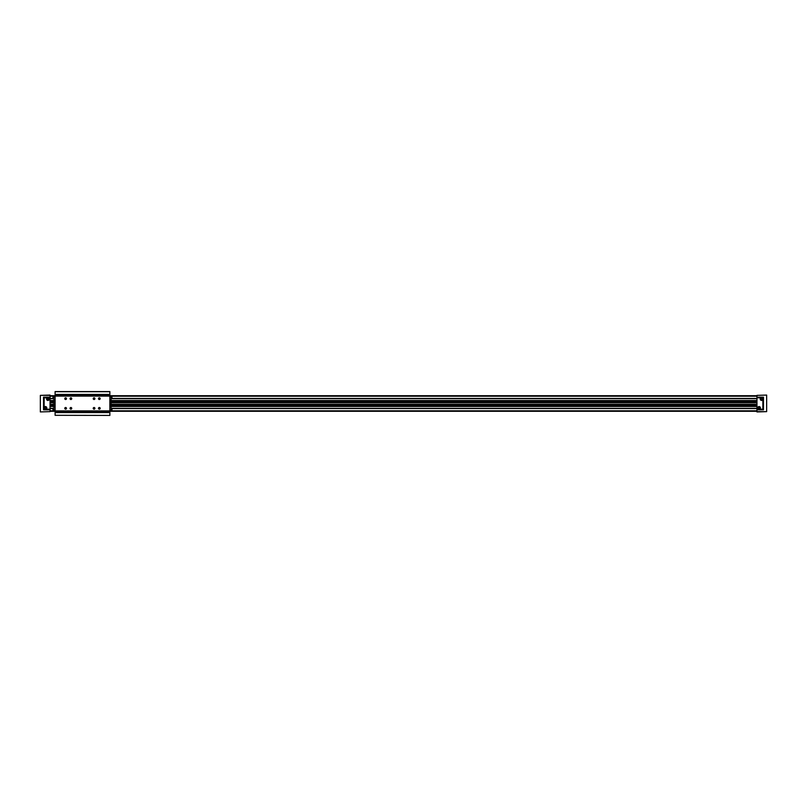 <?xml version="1.0" encoding="UTF-8"?>
<svg xmlns="http://www.w3.org/2000/svg" width="807" height="807" viewBox="0 0 807 807"><rect width="100%" height="100%" fill="white"/><g stroke="black" fill="none" stroke-linecap="round" stroke-linejoin="round"><path stroke-width="1.21" d="M47.724 399.283L48.148 400.02L48.884 398.87L47.724 398.133L47.724 398.87L46.988 398.87L47.724 399.283M46.665 399.072A1.261 1.261 0 0 1 49.166 398.799A1.261 1.261 0 0 1 48.077 400.333A1.261 1.261 0 0 1 46.665 399.072M50.044 397.811L48.46 397.811A1.372 1.372 0 0 1 47.754 400.433A1.372 1.372 0 0 1 47.411 397.811L44.143 397.811L44.143 407.394A1.372 1.372 0 0 1 46.372 406.96A1.372 1.372 0 0 1 45.928 409.189L50.044 409.189L50.044 397.185L43.507 397.185L44.143 397.811M50.044 409.189L50.044 409.815L43.507 409.815L43.507 397.185M44.143 407.394L44.143 409.189L44.879 409.189A1.372 1.372 0 0 1 44.143 408.453M45.928 409.189L44.879 409.189M44.456 407.717L45.192 408.867L46.352 408.13L45.616 406.98L44.456 407.717M44.143 407.928A1.261 1.261 0 0 1 46.635 407.646A1.261 1.261 0 0 1 45.545 409.179A1.261 1.261 0 0 1 44.143 407.928M47.411 397.811L48.46 397.811M50.044 395.369L40.35 395.369L50.044 395.077L50.044 397.185M40.35 411.923L50.044 411.631L40.35 411.923M43.507 409.815L44.143 409.189M40.35 395.369L40.35 411.631M50.044 409.815L50.044 411.631M50.044 411.298L55.098 411.298M109.863 411.298L756.956 411.298M50.044 411.086L55.098 411.086M109.863 411.086L756.956 411.086M50.044 410.793L55.098 410.793M109.863 410.793L756.956 410.793M50.044 408.554L53.383 408.554M111.578 408.554L756.956 408.554M50.044 408.332L53.827 408.332M111.124 408.332L756.956 408.332M50.044 406.446L53.827 406.446L50.044 406.425M111.124 406.446L756.956 406.446L111.124 406.425M50.044 406.123L53.766 406.123M111.195 406.123L756.956 406.123M50.044 405.608L53.706 405.608M111.255 405.608L756.956 405.608M50.044 404.973L53.706 404.973M111.255 404.973L756.956 404.973M50.044 404.297L53.706 404.297M111.255 404.297L756.956 404.297M50.044 402.703L53.706 402.703M111.255 402.703L756.956 402.703M50.044 402.027L53.706 402.027M111.255 402.027L756.956 402.027M50.044 401.392L53.706 401.392M111.255 401.392L756.956 401.392M50.044 400.877L53.766 400.877M111.195 400.877L756.956 400.877M50.044 400.554L53.827 400.554L50.044 400.575M111.124 400.554L756.956 400.554L111.124 400.575M50.044 398.668L53.827 398.668M111.124 398.668L756.956 398.668M50.044 398.446L53.383 398.446M111.578 398.446L756.956 398.446M50.044 396.207L55.098 396.207M109.863 396.207L756.956 396.207M50.044 395.914L55.098 395.914M109.863 395.914L756.956 395.914M50.044 395.702L55.098 395.702M109.863 395.702L756.956 395.702M759.276 407.717L758.852 406.98L758.116 408.13L759.276 408.867L759.276 408.13L760.012 408.13L759.276 407.717M760.335 407.928A1.261 1.261 0 0 1 757.834 408.201A1.261 1.261 0 0 1 758.923 406.667A1.261 1.261 0 0 1 760.335 407.928M756.956 409.189L758.54 409.189A1.372 1.372 0 0 1 759.246 406.567A1.372 1.372 0 0 1 759.589 409.189L762.857 409.189L762.857 399.606A1.372 1.372 0 0 1 760.628 400.04A1.372 1.372 0 0 1 761.072 397.811L756.956 397.811L756.956 409.815L763.493 409.815L762.857 409.189M756.956 397.811L756.956 397.185L763.493 397.185L763.493 409.815M762.857 399.606L762.857 397.811L762.121 397.811A1.372 1.372 0 0 1 762.857 398.547M761.072 397.811L762.121 397.811M762.544 399.283L761.808 398.133L760.648 398.87L761.384 400.02L762.544 399.283M762.857 399.072A1.261 1.261 0 0 1 760.365 399.354A1.261 1.261 0 0 1 761.455 397.821A1.261 1.261 0 0 1 762.857 399.072M759.589 409.189L758.54 409.189M756.956 411.631L766.65 411.631L756.956 411.923L756.956 409.815M766.65 395.077L756.956 395.369L766.65 395.077M763.493 397.185L762.857 397.811M766.65 411.631L766.65 395.369M756.956 397.185L756.956 395.369M55.098 409.643L52.99 409.815L52.99 408.665L53.827 408.433L53.827 398.567L52.99 398.335L52.99 397.185L55.098 397.357M109.863 409.643L111.971 409.815L111.971 408.665L111.124 408.433L111.124 398.567L111.971 398.335L111.971 397.185L109.863 397.357M55.098 415.302L109.863 415.423L55.098 415.302L55.098 391.577L109.863 391.577L109.863 394.411L55.098 394.411M109.863 415.302L109.863 394.411M109.863 394.653L55.098 394.653M64.782 408.342A0.847 0.847 0 0 1 66.053 407.616A0.847 0.847 0 0 1 66.053 409.078A0.847 0.847 0 0 1 64.782 408.342M70.048 408.342A0.847 0.847 0 0 1 71.319 407.616A0.847 0.847 0 0 1 71.319 409.078A0.847 0.847 0 0 1 70.048 408.342M70.048 398.658A0.847 0.847 0 0 1 71.319 397.922A0.847 0.847 0 0 1 71.319 399.384A0.847 0.847 0 0 1 70.048 398.658M93.219 408.342A0.847 0.847 0 0 1 94.49 407.616A0.847 0.847 0 0 1 94.49 409.078A0.847 0.847 0 0 1 93.219 408.342M93.219 398.658A0.847 0.847 0 0 1 94.49 397.922A0.847 0.847 0 0 1 94.49 399.384A0.847 0.847 0 0 1 93.219 398.658M98.484 398.658A0.847 0.847 0 0 1 99.755 397.922A0.847 0.847 0 0 1 99.755 399.384A0.847 0.847 0 0 1 98.484 398.658M98.484 408.342A0.847 0.847 0 0 1 99.755 407.616A0.847 0.847 0 0 1 99.755 409.078A0.847 0.847 0 0 1 98.484 408.342M64.782 398.658A0.847 0.847 0 0 1 66.053 397.922A0.847 0.847 0 0 1 66.053 399.384A0.847 0.847 0 0 1 64.782 398.658M109.863 412.347L55.098 412.347M64.943 398.658A0.686 0.686 0 0 1 65.972 398.063A0.686 0.686 0 0 1 65.972 399.243A0.686 0.686 0 0 1 64.943 398.658M98.646 408.342A0.686 0.686 0 0 1 99.675 407.757A0.686 0.686 0 0 1 99.675 408.937A0.686 0.686 0 0 1 98.646 408.342M98.646 398.658A0.686 0.686 0 0 1 99.675 398.063A0.686 0.686 0 0 1 99.675 399.243A0.686 0.686 0 0 1 98.646 398.658M93.38 398.658A0.686 0.686 0 0 1 94.409 398.063A0.686 0.686 0 0 1 94.409 399.243A0.686 0.686 0 0 1 93.38 398.658M93.38 408.342A0.686 0.686 0 0 1 94.409 407.757A0.686 0.686 0 0 1 94.409 408.937A0.686 0.686 0 0 1 93.38 408.342M70.209 398.658A0.686 0.686 0 0 1 71.238 398.063A0.686 0.686 0 0 1 71.238 399.243A0.686 0.686 0 0 1 70.209 398.658M70.209 408.342A0.686 0.686 0 0 1 71.238 407.757A0.686 0.686 0 0 1 71.238 408.937A0.686 0.686 0 0 1 70.209 408.342M64.943 408.342A0.686 0.686 0 0 1 65.972 407.757A0.686 0.686 0 0 1 65.972 408.937A0.686 0.686 0 0 1 64.943 408.342M50.044 406.244L53.797 406.244M111.164 406.244L756.956 406.244M50.044 404.509L53.706 404.509M111.255 404.509L756.956 404.509M50.044 402.491L53.706 402.491M111.255 402.491L756.956 402.491M50.044 400.756L53.797 400.756M111.164 400.756L756.956 400.756M109.863 412.589L55.098 412.589M109.863 391.698L55.098 391.698M109.863 394.774L55.098 394.774M109.863 395.793L55.098 395.793M109.863 396.096L55.098 396.096M109.863 410.904L55.098 410.904M109.863 411.207L55.098 411.207M109.863 412.226L55.098 412.226"/></g></svg>
